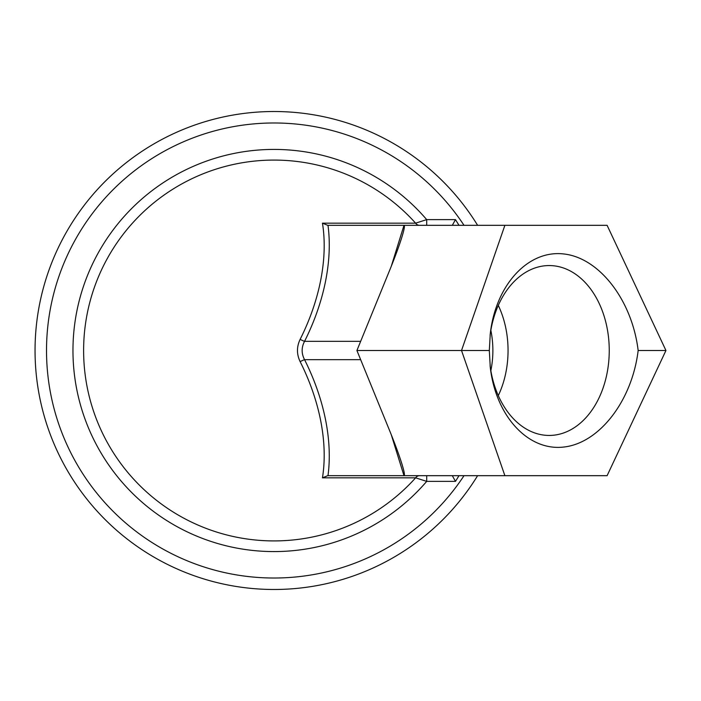<?xml version="1.0" encoding="UTF-8"?>
<svg xmlns="http://www.w3.org/2000/svg" width="701" height="701" viewBox="0 0 701 701"><rect width="100%" height="100%" fill="white"/><g stroke="black" fill="none" stroke-linecap="round" stroke-linejoin="round"><path stroke-width="1.05" d="M665.95 350.5L638.155 350.5C632.127 400.683 599.399 443.181 563.788 447.036C528.177 451.295 495.817 416.219 490.279 367.359L489.316 350.5L461.521 350.5L504.886 225.319L607.101 225.319L665.95 350.5L607.101 475.681L327.989 475.681A171.43 110.977 -121.9 0 0 304.549 359.657A5.687 0.605 -26.7 0 0 300.133 361.637A166.794 107.98 58.1 0 1 322.46 477.837L327.744 475.681M489.316 350.5L490.279 333.641C495.817 284.781 528.177 249.705 563.788 253.964C599.399 257.819 632.127 300.317 638.155 350.5M498.288 305.399A80.571 56.974 -90 0 1 508.05 350.5A80.571 56.974 -90 0 1 498.288 395.601M490.104 335.244A84.944 60.067 -90 0 1 547.297 265.6A84.944 60.067 -90 0 1 609.248 350.5A84.944 60.067 -90 0 1 547.297 435.4A84.944 60.067 -90 0 1 490.104 365.756M426.699 475.681L426.699 481.377L455.475 481.377L452.311 475.681M459.015 225.319L455.475 219.623L452.311 225.319M419.548 225.319A5.687 5.021 90 0 1 415.614 223.163L322.46 223.163L327.744 225.319M426.699 225.319L426.699 219.623L415.614 223.163A190.418 190.418 0 0 0 141.786 213.498A190.418 190.418 0 0 0 141.786 487.502A190.418 190.418 0 0 0 415.614 477.837L426.699 481.377A201.082 201.082 0 0 1 135.538 496.273A201.082 201.082 0 0 1 135.538 204.727A201.082 201.082 0 0 1 426.699 219.623L455.475 219.623M419.548 475.681A5.687 5.021 -90 0 0 415.614 477.837L322.46 477.837M360.647 359.657L304.549 359.657C301.351 353.549 301.351 347.451 304.549 341.343A5.687 0.605 26.7 0 1 300.133 339.363C296.593 346.785 296.593 354.215 300.133 361.637M322.46 223.163A166.794 107.98 121.9 0 1 300.133 339.363M477.618 225.319A238.988 238.988 0 0 0 35.05 350.5A238.988 238.988 0 0 0 477.618 475.681M391.228 434.585L403.995 475.681C404.968 475.523 404.258 471.58 401.883 463.86C399.044 454.818 394.952 443.742 389.616 430.616L356.914 350.5L389.616 270.384C394.952 257.258 399.044 246.182 401.883 237.14C404.258 229.42 404.968 225.477 403.995 225.319L327.989 225.319A171.43 110.977 -58.1 0 1 304.549 341.343L360.647 341.343M504.886 225.319L403.995 225.319L391.228 266.415M504.886 475.681L461.521 350.5L356.914 350.5M490.84 330.329A72.107 50.989 -90 0 1 492.873 350.5A72.107 50.989 -90 0 1 490.84 370.671M455.475 481.377L459.015 475.681M464.018 475.681A227.518 227.518 0 0 1 274.038 578.018A227.518 227.518 0 0 1 73.728 242.607A227.518 227.518 0 0 1 464.018 225.319"/></g></svg>
